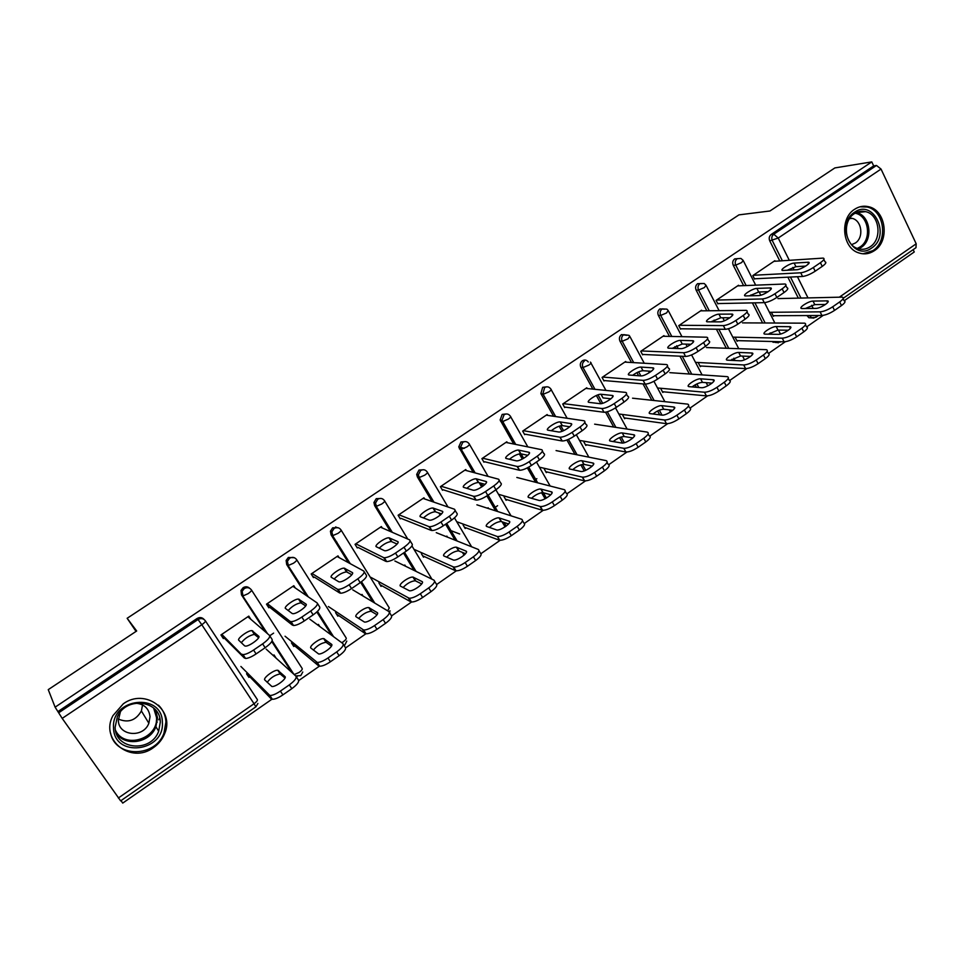 <?xml version="1.0" encoding="UTF-8"?>
<svg xmlns="http://www.w3.org/2000/svg" width="965" height="965" viewBox="0 0 965 965"><rect width="100%" height="100%" fill="white"/><g stroke="black" fill="none" stroke-linecap="round" stroke-linejoin="round"><path stroke-width="1.45" d="M153.507 747.573C158.634 743.979 162.325 739.383 164.605 733.762C175.341 710.131 145.1 687.755 123.315 703.799L112.917 715.668C99.576 740.034 131.312 764.533 153.507 747.573M874.399 250.659C890.056 240.985 885.979 210.044 868.488 206.691C863.603 205.569 858.959 206.438 854.58 209.309C839.466 218.476 842.3 248.041 858.657 252.866C864.17 254.7 869.417 253.952 874.399 250.659M120.999 800.636L122.736 803.097L272.19 699.034M298.704 680.566L319.56 666.055M345.639 647.889L365.976 633.728M391.657 615.851L411.548 602.003M436.783 584.428L456.288 570.846M481.04 553.608L500.172 540.291M524.453 523.38L543.235 510.304M567.058 493.718L585.478 480.896M608.855 464.611L626.948 452.018M649.891 436.047L667.647 423.683M690.168 407.99L707.598 395.855M729.721 380.463L746.838 368.546M768.562 353.419L785.365 341.707M806.704 326.858L823.217 315.362M844.182 300.766L914.253 251.974L913.167 249.658M535.672 479.472L536.854 478.664M497.59 505.696L495.129 507.385M224.025 636.55L222.638 637.491M248.801 675.729L248.126 676.188M464.515 527.3L499.182 540.123L497.518 536.528C500.485 536.612 504.357 535.08 509.134 531.932L517.216 526.311C522.029 522.716 523.513 520.364 521.667 519.254L476.891 504.816M118.345 798.007L254.048 703.738L255.87 706.826L120.649 800.878L62.194 718.382L55.102 707.164L48.25 689.637L136.68 630.989L127.151 618.275L136.041 631.412M127.151 618.275L738.949 214.869L769.961 210.985L834.87 167.922L871.781 161.903L873.675 165.908L771.192 234.459L773.773 234.206L876.485 165.461L873.675 165.908M273.602 633.124L269.754 635.754M876.485 165.461L881.033 169.068L916.195 243.795L915.978 247.691L843.205 298.306M55.102 707.164L871.781 161.903M754.57 279.09L752.809 275.604L774.859 260.707L775.136 261.25M792.977 298.233L793.616 298.209M772.555 312.274L771.662 312.877L773.399 316.315L774.28 315.7M291.744 672.352L271.756 641.532M265.58 632.015L241.479 594.85L240.997 590.435L243.132 587.685C245.544 586.31 247.728 586.515 249.694 588.288M58.129 711.446L197.053 618.505C199.815 616.997 202.18 617.335 204.17 619.542M811.915 317.871L808.863 317.726L807.017 315.555M798.308 298.101L787.874 277.184M779.768 260.936L769.732 240.84C768.719 238.246 769.202 236.123 771.192 234.459M295.218 587.914L293.818 585.707L266.497 604.162L268.837 607.793M317.63 624.946L318.426 624.391L319.789 626.526M292.371 642.304L291.478 642.919L293.77 646.49L294.675 645.862M372.78 601.87L360.645 582.353M348.389 562.655L331.079 534.803L330.428 531.196L332.696 527.783L338.232 527.783M382.212 527.939L381.368 526.552L355.048 544.332L357.279 547.939M404.094 565.514L404.83 565.008L405.577 566.25M379.752 582.245L378.859 582.86L381.042 586.406L381.947 585.791M464.129 555.128L462.368 552.354M455.106 540.183L445.589 524.212M440.197 515.177L438.882 512.97M432.043 501.51L417.399 476.963L416.699 474.418L418.991 470.052L423.671 469.75M466.36 470.57L465.757 469.545L440.39 486.686L442.513 490.268M487.458 508.217L488.133 507.759L488.628 508.603M463.984 524.357L463.079 524.972L465.178 528.494L466.071 527.879M545.116 498.772L541.57 492.705M535.599 482.283L527.348 467.868M522.294 459.038L519.339 453.876M513.682 444.009L500.135 419.992L502.174 414.407L506.239 413.961M547.613 415.384L547.155 414.552L522.68 431.09L524.707 434.648M567.878 452.947L568.855 453.14M545.225 468.52L544.332 469.135L546.323 472.633L547.215 472.018M622.534 443.056L619.542 437.628M613.716 427.049L605.55 412.188M600.869 403.684L596.358 395.481M592.848 389.112L580.906 367.388C579.76 364.734 580.267 362.514 582.426 360.729C584.694 359.499 586.648 359.909 588.276 361.984M626.08 362.177L625.706 361.477L602.076 377.436L604.006 380.97M645.513 399.582L646.345 399.679M623.643 414.624L622.751 415.227L624.645 418.714L625.537 418.098M696.392 387.291L695.102 384.866M689.372 374.01L679.939 356.194M675.862 348.474L674.897 346.64M669.469 336.399L658.395 315.446C657.31 312.817 657.804 310.646 659.903 308.909L664.62 309.186M701.881 310.839L701.567 310.223L678.745 325.651L680.59 329.149M720.493 348.051L721.229 348.076M699.372 362.575L698.479 363.178L700.3 366.64L701.181 366.024M776.234 342.623L772.157 341.501M762.591 322.949L752.386 302.889M743.605 285.628L733.255 265.279C732.218 262.673 732.712 260.538 734.727 258.861L738.406 258.608M757.043 322.925L757.73 322.925M736.271 337.207L735.378 337.822L737.163 341.26L738.044 340.657M738.816 285.833L738.527 285.254L716.09 300.417L717.9 303.903M732.592 360.428L731.989 359.245M726.283 348.244L716.404 329.21M712.592 321.864L712.23 321.164M706.85 310.778L696.151 290.151C695.09 287.534 695.584 285.375 697.635 283.662L701.808 283.626M683.329 373.6L684.101 373.648M661.833 388.364L660.941 388.979L662.798 392.453L663.691 391.838M664.306 336.278L663.956 335.627L640.748 351.32L642.63 354.843M659.71 414.841L657.623 410.981M651.845 400.27L643.028 383.913M638.625 375.759L636.936 372.623M631.484 362.49L619.988 341.188C618.879 338.546 619.373 336.351 621.508 334.59L626.792 335.301M607.033 426.035L607.926 426.168M584.778 441.331L583.885 441.946L585.827 445.432L586.72 444.817M587.19 388.533L586.768 387.785L562.728 404.021L564.706 407.568M584.247 470.896L580.846 464.841M574.971 454.37L566.901 440.004M562.028 431.319L559.145 426.18M553.584 416.265L540.882 393.575L542.656 387.327L546.467 386.844M528.024 480.341L529.085 480.606M504.96 496.179L504.068 496.794L506.106 500.316L506.999 499.701M507.349 442.718L506.818 441.801L481.897 458.64L483.972 462.199M505.117 526.83L501.993 521.739M495.636 510.859L486.903 495.913M481.692 486.999L479.171 482.681M473.164 472.392L458.749 446.928L460.956 441.982L465.311 441.584M446.156 536.612L446.855 536.118L447.458 537.131M422.248 553.042L421.355 553.657L423.49 557.191L424.383 556.576M424.648 498.965L423.949 497.795L398.111 515.25L400.282 518.832M414.094 570.424L403.503 553.017M390.403 531.51L374.637 505.612L373.95 502.5L376.241 498.652L381.32 498.471M361.26 594.959L362.032 594.428L363.009 596.008M336.471 611.991L335.567 612.606L337.81 616.165L338.715 615.549M339.053 557.553L337.991 555.864L311.188 573.97L313.468 577.589M331.574 635.211L316.822 611.991M306.4 595.574L286.702 564.549L286.123 560.496L288.33 557.456L294.361 557.71M273.179 655.488L274.012 654.921L276.099 658.142M247.45 673.184L246.545 673.799L248.91 677.37L249.802 676.755M250.876 619.325L248.789 616.128L220.949 634.934L223.349 638.577L224.966 637.479M450.691 530.533L459.666 533.995M159.72 718.057L158.803 719.806M787.102 270.284L795.92 266.666L805.727 266.075M823.869 259.501L824.978 261.768C826.728 262.275 825.811 263.807 822.24 266.388L815.184 271.213C810.419 274.265 806.209 276.014 802.554 276.472L800.733 272.793L753.291 275.278M755.052 278.764L802.554 276.472M773.942 261.322L823.181 258.101C824.918 258.584 824.001 260.116 820.419 262.685L813.362 267.51L815.184 271.213M796.692 269.742L782.651 270.477C778.972 270.176 789.84 263.18 794.147 263.083L808.393 262.227C812.192 262.54 801.071 269.681 796.692 269.742M800.733 272.793C804.376 272.323 808.586 270.562 813.362 267.51M802.229 308.559L815.871 308.39C820.334 308.523 831.323 301.37 827.451 300.863L813.025 301.092C808.646 300.996 797.898 308.004 801.638 308.51L802.229 308.559M769.431 312.298L820.105 311.852C823.796 311.526 828.006 309.825 832.723 306.774L839.695 301.924C843.217 299.331 844.098 297.727 842.312 297.123L777.947 298.595M773.098 315.712L821.903 315.483L820.105 311.852M832.723 306.774L834.52 310.416L841.48 305.567L839.695 301.924M825.533 304.445L814.774 304.626L805.293 308.523M834.52 310.416C829.803 313.468 825.594 315.157 821.903 315.483M843.072 298.668L844.086 300.742C845.871 301.357 845.002 302.962 841.48 305.567M854.532 212.276C873.506 198.404 891.19 235.762 871.672 247.993C852.915 262.166 834.677 224.628 854.532 212.276M870.165 246.751C882.649 239.067 879.489 214.435 865.581 211.637C861.624 210.684 857.861 211.371 854.302 213.699C842.168 221.069 844.544 244.808 857.716 248.56C862.083 249.959 866.22 249.356 870.165 246.751M851.661 244.615L855.316 243.035C864.073 237.655 861.914 220.442 852.179 218.38L849.924 218.054M863 253.807L872.927 250.623C888.463 241.033 884.423 210.334 867.065 207.017L859.984 206.812M113.544 727.863C111.192 697.635 162.506 692.303 162.361 722.363C164.858 752.049 113.822 758.261 113.544 727.863M160.299 722.134C160.612 700.433 126.306 695.837 117.356 716.742L115.137 727.224C115.052 749.962 151.119 752.977 158.682 731.217L160.299 722.134M120.36 712.013L118.357 720.24C118.261 736.078 143.399 738.394 148.851 723.231L150.033 716.718C148.996 708.443 144.159 703.931 135.51 703.171M110.601 733.279C115.535 758.152 155.667 757.585 164.002 733.014L165.932 721.965C165.582 715.355 163.097 709.758 158.465 705.174M142.555 704.896L141.385 710.964C135.86 720.481 128.176 723.183 118.345 719.058M749.455 295.845L758.695 291.997L768.188 291.683M785.8 285.471L786.909 287.691C788.743 288.209 787.778 289.826 784.026 292.54L776.849 297.449C772.012 300.549 767.814 302.286 764.268 302.648L762.398 298.957L716.597 300.067M718.394 303.565L764.268 302.648M737.61 285.881L785.064 284C786.885 284.506 785.92 286.123 782.169 288.825L774.979 293.734L776.849 297.449M758.767 295.579L745.306 295.929C741.494 295.628 752.652 288.366 756.874 288.402L770.528 287.932C774.473 288.233 763.074 295.652 758.767 295.579M762.398 298.957C765.945 298.583 770.142 296.834 774.979 293.734M711.193 321.852L720.807 317.774L729.95 317.75M747.031 311.888L748.152 314.071C750.07 314.614 749.057 316.315 745.125 319.162L737.815 324.168C732.905 327.316 728.732 329.029 725.282 329.306L723.364 325.603L679.264 325.289M681.121 328.8L725.282 329.306M700.638 310.851L746.259 310.368C748.177 310.899 747.163 312.6 743.219 315.446L735.897 320.44L737.815 324.168M720.155 321.876L707.297 321.828C703.352 321.538 714.8 313.999 718.949 314.168L732.001 314.095C736.09 314.385 724.377 322.093 720.155 321.876M723.364 325.603C726.814 325.314 730.988 323.589 735.897 320.44M672.267 348.341L682.243 344.01L691.012 344.276M707.574 338.787L708.684 340.935C710.698 341.501 709.637 343.287 705.512 346.29L698.057 351.381C693.087 354.577 688.926 356.266 685.584 356.447L683.618 352.732L641.291 350.946M643.185 354.469L685.584 356.447M663.039 336.254L706.754 337.219C708.744 337.774 707.683 339.547 703.557 342.551L696.103 347.641L698.057 351.381M680.856 348.655L668.612 348.196C664.523 347.907 676.296 340.078 680.337 340.392L692.774 340.729C697.02 341.007 684.969 349.028 680.856 348.655M683.618 352.732C686.959 352.539 691.109 350.838 696.103 347.641M632.654 375.301C636.611 372.466 640.06 370.934 642.992 370.717L651.351 371.296M667.382 366.181L668.504 368.28C670.591 368.883 669.481 370.753 665.15 373.913L657.563 379.1C652.509 382.345 648.371 384.01 645.151 384.094L643.136 380.367L602.655 377.05M604.585 380.584L645.151 384.094M624.777 362.104L666.525 364.553C668.6 365.132 667.478 367.002 663.148 370.162L655.561 375.349L657.563 379.1M640.82 375.928L629.216 375.035C624.982 374.77 637.105 366.616 641.037 367.086L652.835 367.846C657.225 368.111 644.837 376.459 640.82 375.928M643.136 380.367C646.357 380.27 650.494 378.594 655.561 375.349M601.014 394.263L612.16 395.457C616.683 395.698 604.03 404.359 600.085 403.696L589.084 402.369C584.778 402.067 597.226 393.636 601.014 394.263L603.016 397.906L610.942 398.786M626.454 394.058L627.588 396.132C629.759 396.76 628.577 398.738 624.041 402.055L616.309 407.339C611.243 410.608 607.142 412.248 604.018 412.272L601.895 408.521L563.331 403.623M565.309 407.158L603.957 412.26M585.851 388.4L625.549 392.393C627.72 393.008 626.526 394.975 621.991 398.292L614.247 403.575L616.309 407.339M612.16 395.457L612.835 396.699L612.16 395.457M601.895 408.521L601.955 408.521C605.079 408.485 609.168 406.832 614.247 403.575M765.209 334.143L778.417 334.36C782.796 334.638 794.074 327.207 790.058 326.701L776.198 326.556C771.904 326.327 760.866 333.601 764.75 334.095L765.209 334.143M732.785 337.135L782.241 338.172C785.836 337.919 790.033 336.254 794.822 333.154L801.915 328.209C805.618 325.482 806.535 323.794 804.653 323.166L742.507 322.877M736.826 340.621L784.087 341.803L782.241 338.172M794.822 333.154L796.656 336.809L803.749 331.864L801.915 328.209M788.393 330.211L777.983 330.09L768.2 334.192M796.656 336.809C791.867 339.909 787.681 341.574 784.087 341.803M805.461 324.771L806.475 326.797C808.356 327.437 807.44 329.125 803.749 331.864M727.55 360.174L740.288 360.801C744.582 361.236 756.162 353.504 751.988 352.997L738.72 352.454C734.51 352.08 723.183 359.643 727.212 360.138L727.55 360.174M695.488 362.357L743.701 364.951C747.187 364.794 751.373 363.154 756.222 360.005L763.448 354.975C767.332 352.092 768.297 350.331 766.331 349.668L706.464 347.557M699.939 365.952L745.595 368.606L743.701 364.951M756.222 360.005L758.116 363.672L765.329 358.642L763.448 354.975M750.577 356.435L740.553 356.001L730.457 360.319M758.116 363.672C753.255 366.821 749.081 368.461 745.595 368.606M767.187 351.332L768.188 353.311C770.154 353.986 769.202 355.759 765.329 358.642M689.215 386.675L701.471 387.713C705.68 388.304 717.574 380.258 713.256 379.764L700.59 378.811C696.465 378.292 684.824 386.157 688.998 386.651L689.215 386.675M657.515 387.978L704.462 392.224C707.84 392.164 712.001 390.536 716.935 387.351L724.293 382.224C728.358 379.197 729.371 377.339 727.308 376.652L669.819 372.659M662.4 391.718L706.392 395.891L704.462 392.224M716.935 387.351L718.865 391.03L726.211 385.904L724.293 382.224M712.074 383.129L702.472 382.381C699.36 382.574 695.898 384.082 692.062 386.917M718.865 391.03C713.931 394.227 709.782 395.843 706.392 395.891M728.213 378.377L729.214 380.306C731.277 381.006 730.276 382.876 726.211 385.904M650.193 413.647L661.954 415.119C666.055 415.879 678.286 407.495 673.811 407.013L661.773 405.638C657.756 404.962 645.79 413.141 650.108 413.635L650.193 413.647M618.855 413.985L664.499 420.004C667.768 420.04 671.905 418.436 676.911 415.191L684.402 409.98C688.672 406.796 689.734 404.842 687.587 404.118L632.545 398.195M624.21 417.917L666.477 423.671L664.499 420.004M676.911 415.191L678.89 418.882L686.368 413.671L684.402 409.98M672.858 410.294L663.703 409.22C660.482 409.377 656.912 410.969 652.991 413.997M678.89 418.882C673.884 422.127 669.746 423.731 666.477 423.671M688.54 405.903L689.541 407.785C691.688 408.521 690.638 410.487 686.368 413.671M610.471 441.102L621.737 443.031C625.766 443.924 638.263 435.227 633.655 434.745L622.256 432.959C618.372 432.103 606.092 440.583 610.471 441.102M634.403 436.108L633.643 434.745L634.391 436.12M579.495 440.39L623.848 448.303C627.021 448.399 631.11 446.819 636.14 443.562L643.776 438.255C648.251 434.901 649.373 432.851 647.129 432.091L594.633 424.166M585.345 444.576L625.815 451.982L623.788 448.291M636.14 443.562L638.167 447.265L645.79 441.958L643.776 438.255M632.919 437.953L624.234 436.542C620.917 436.663 617.238 438.339 613.209 441.572M638.167 447.265C633.149 450.534 629.047 452.103 625.875 451.982L625.815 451.982M648.13 433.924L649.131 435.77C651.375 436.542 650.265 438.605 645.79 441.958M502.331 421.162L503.633 421.379M551.268 430.74C555.357 427.543 559.012 425.83 562.209 425.589L569.772 426.795M584.814 422.344L586.032 424.528C588.107 425.239 586.817 427.314 582.148 430.728L574.271 436.12C569.29 439.34 565.261 440.969 562.209 440.993L559.869 437.193L523.307 430.655M525.334 434.214L561.992 440.957M546.226 415.167L583.946 420.764C586.02 421.476 584.718 423.538 580.049 426.952L572.161 432.344L574.271 436.12M558.53 431.982L548.108 430.197C544.067 429.751 556.383 421.307 560.158 421.922L570.858 423.587C575.128 423.973 562.619 432.634 558.675 432.006L558.53 431.982M559.869 437.193L560.086 437.229C563.138 437.193 567.167 435.553 572.161 432.344M570.026 469.062L580.858 471.487C584.899 472.343 597.239 463.634 592.872 463.019L581.919 460.751C578.047 459.907 565.888 468.387 570.026 469.062M539.399 467.169L582.534 477.156C585.646 477.253 589.663 475.685 594.597 472.464L602.377 467.048C606.985 463.61 608.215 461.463 606.068 460.607L556.069 450.583M545.78 471.68L584.392 480.811L582.317 477.108M594.597 472.464L596.684 476.179L604.452 470.763L602.377 467.048M592.245 466.107L583.934 464.346C580.472 464.515 576.732 466.288 572.715 469.666M596.684 476.179C591.75 479.4 587.721 480.956 584.621 480.847L584.392 480.811M607.033 462.332L608.119 464.298C610.266 465.166 609.048 467.325 604.452 470.763M460.534 447.422L464.43 448.315M509.448 459.256C513.537 455.902 517.276 454.069 520.654 453.767L527.831 455.311M542.39 451.125L543.717 453.454C545.647 454.298 544.236 456.457 539.459 459.955L531.438 465.444C526.528 468.628 522.572 470.232 519.592 470.269L517.047 466.433L482.56 458.182M484.635 461.753L519.218 470.208M505.901 442.416L541.582 449.69C543.512 450.51 542.077 452.669 537.3 456.156L529.266 461.656L531.438 465.444M516.215 460.812L506.384 458.544C502.608 457.941 514.791 449.497 518.555 450.1L528.772 452.247C532.777 452.802 520.4 461.463 516.48 460.848L516.215 460.812M517.047 466.433L517.421 466.493C520.4 466.445 524.357 464.828 529.266 461.656M528.832 497.542L539.218 500.473C543.247 501.305 555.442 492.584 551.353 491.824L540.834 489.038C536.974 488.23 524.96 496.722 528.832 497.542M498.507 494.285L540.436 506.553C543.476 506.649 547.42 505.093 552.269 501.921L560.207 496.396C564.911 492.874 566.262 490.63 564.26 489.653L516.83 477.458M505.491 499.243L542.185 510.183L540.05 506.48M552.269 501.921L554.405 505.648L562.33 500.123L560.207 496.396M550.798 494.768L542.909 492.657C539.278 492.886 535.466 494.756 531.486 498.29M554.405 505.648C549.555 508.832 545.611 510.376 542.571 510.268L542.185 510.183M565.152 491.233L566.359 493.356C568.373 494.345 567.022 496.601 562.33 500.123M466.855 488.314C470.932 484.792 474.756 482.85 478.326 482.476L485.081 484.358M499.158 480.449L500.594 482.934C502.379 483.899 500.835 486.167 495.95 489.738L487.759 495.347C482.934 498.483 479.062 500.075 476.143 500.111L473.405 496.227L441.077 486.215M443.2 489.798L475.624 500.003M464.841 470.16L498.41 479.159C500.184 480.112 498.628 482.367 493.73 485.938L485.54 491.535L487.759 495.347M473.103 490.184L463.876 487.421C460.353 486.662 472.416 478.218 476.167 478.797L485.902 481.463C489.629 482.162 477.385 490.835 473.465 490.244L473.103 490.184M473.405 496.227L473.924 496.312C476.831 496.263 480.703 494.671 485.54 491.535M486.879 526.54L496.782 530.002C500.799 530.81 512.873 522.077 509.038 521.16L499.002 517.855C495.154 517.071 483.26 525.575 486.879 526.54M456.722 521.703L496.987 536.407M509.134 531.932L511.317 535.672L519.387 530.05L517.216 526.311M508.579 523.959L501.112 521.474C497.313 521.775 493.429 523.778 489.484 527.457M511.317 535.672C506.553 538.82 502.681 540.34 499.713 540.255L499.182 540.123M522.487 520.678L523.814 522.97C525.672 524.091 524.2 526.444 519.387 530.05M423.454 517.94C427.507 514.261 431.427 512.174 435.203 511.715L441.524 513.923M455.07 510.328L456.638 512.982C458.266 514.08 456.59 516.456 451.584 520.111L443.237 525.816C438.484 528.917 434.684 530.497 431.838 530.533L428.906 526.588L398.834 514.755M401.006 518.35L431.186 530.388M423.032 498.41L454.394 509.194C456.011 510.28 454.322 512.644 449.316 516.287L440.957 521.993L443.237 525.816M429.16 520.111L420.559 516.842C417.314 515.925 429.268 507.469 432.995 508.024L442.199 511.221C445.661 512.077 433.526 520.774 429.63 520.207L429.16 520.111M428.906 526.588L429.558 526.733C432.404 526.673 436.204 525.105 440.957 521.993M444.141 556.081L453.538 560.11C457.531 560.882 469.485 552.125 465.926 551.051L456.397 547.203C452.561 546.443 440.776 554.959 444.141 556.081M413.985 549.314L453.767 567.082C456.662 567.155 460.462 565.635 465.166 562.535L473.405 556.793C478.326 553.114 479.943 550.665 478.242 549.435L436.252 532.656M422.634 555.78L455.335 570.641L453.104 566.901M465.166 562.535L467.398 566.286L475.636 560.556L473.405 556.793M465.552 553.681L458.556 550.834C454.551 551.22 450.595 553.343 446.699 557.203M467.398 566.286C462.705 569.386 458.918 570.906 456.011 570.822L455.335 570.641M478.978 550.677L480.449 553.162C482.162 554.405 480.558 556.865 475.636 560.556M337.038 527.602L335.627 526.914M379.233 548.168C383.238 544.296 387.255 542.077 391.271 541.51L397.11 544.043M410.113 540.786L411.838 543.621C413.297 544.851 411.464 547.336 406.349 551.075L397.845 556.902C393.165 559.965 389.438 561.521 386.663 561.57L383.539 557.565L355.808 543.826M358.027 547.432L385.879 561.377M336.315 541.691L336.942 542.221M380.451 527.18L409.522 539.821C410.981 541.039 409.148 543.512 404.021 547.239L395.505 553.066L397.845 556.902M384.36 550.629L376.422 546.817C373.431 545.756 385.3 537.276 389.016 537.807L397.664 541.57C400.849 542.583 388.798 551.292 384.926 550.762L384.36 550.629M383.539 557.565L384.311 557.746C387.086 557.686 390.813 556.13 395.505 553.066M400.584 586.189L409.45 590.785C413.418 591.533 425.276 582.751 421.982 581.521L412.984 577.106C409.184 576.37 397.496 584.911 400.584 586.189M370.946 577.384L409.16 598.24C411.971 598.3 415.698 596.792 420.33 593.728L428.725 587.878C433.768 584.115 435.529 581.557 433.985 580.182L394.878 560.991M379.993 584.706L410.656 601.75L408.352 597.998M420.33 593.728L422.622 597.492L431.017 591.642L428.725 587.878M421.705 583.934L415.203 580.749C410.969 581.232 406.941 583.499 403.105 587.54M422.622 597.492C418.002 600.556 414.287 602.063 411.452 601.991L410.656 601.75M434.624 581.244L436.252 583.934C437.796 585.309 436.059 587.878 431.017 591.642M334.143 579.012C338.088 574.947 342.213 572.571 346.507 571.871L351.851 574.718M364.263 571.835L366.133 574.863C367.436 576.238 365.458 578.831 360.21 582.655L351.537 588.59C346.93 591.617 343.275 593.161 340.561 593.222L337.268 589.145L311.972 573.439M312.407 575.9L313.082 576.322M314.252 577.058L339.668 592.968M337.075 556.479L363.769 571.051C365.06 572.402 363.069 574.995 357.822 578.807L349.137 584.754L351.537 588.59M338.691 581.738L331.429 577.372C328.715 576.153 340.512 567.649 344.191 568.156L352.249 572.51C355.168 573.68 343.19 582.426 339.342 581.919L338.691 581.738M337.268 589.145L338.16 589.386C340.862 589.326 344.517 587.769 349.137 584.754M356.206 616.864L364.493 622.075C368.437 622.787 380.222 613.969 377.182 612.582L368.763 607.576C364.975 606.864 353.371 615.441 356.206 616.864M328.389 606.539L363.648 630.012C366.398 630.061 370.053 628.565 374.601 625.537L383.177 619.578C388.34 615.73 390.234 613.052 388.859 611.545L352.756 589.844M336.459 614.017L365.084 633.474L362.719 629.711M374.601 625.537L376.965 629.313L385.518 623.354L383.177 619.578M377.013 614.753L371.043 611.219C366.543 611.834 362.418 614.259 358.666 618.481M376.965 629.313C372.418 632.352 368.763 633.836 366.012 633.776L365.084 633.474M389.402 612.413L391.187 615.296C392.574 616.816 390.68 619.506 385.518 623.354M288.185 610.507C292.009 606.237 296.243 603.68 300.887 602.811L305.7 605.948M317.497 603.511L319.536 606.732C320.645 608.24 318.522 610.954 313.155 614.874L304.301 620.929C299.765 623.921 296.171 625.441 293.541 625.513L290.067 621.364L267.317 603.607M267.269 605.369L268.596 606.406M269.657 607.238L292.528 625.199M292.902 586.334L317.111 602.908C318.221 604.404 316.074 607.106 310.706 611.014L301.84 617.069L304.301 620.929M292.118 613.475L285.568 608.529C283.119 607.154 294.856 598.602 298.511 599.084L305.941 604.054C308.583 605.381 296.665 614.174 292.841 613.692L292.118 613.475M290.067 621.364L291.068 621.665C293.698 621.593 297.292 620.061 301.84 617.069M310.971 648.13L318.643 653.981C322.563 654.656 334.288 645.802 331.514 644.258L323.697 638.613C319.946 637.937 308.39 646.562 310.971 648.13M285.049 636.225L317.232 662.424C319.91 662.46 323.492 660.977 327.979 657.985L336.713 651.906C342.008 647.973 344.047 645.175 342.852 643.522L309.874 619.216M291.876 643.534L318.607 665.826L316.182 662.05M327.979 657.985L330.392 661.773L339.125 655.693L336.713 651.906M331.453 646.116L326.037 642.28C321.212 643.052 316.99 645.657 313.372 650.072M330.392 661.773C325.917 664.776 322.334 666.248 319.656 666.2L318.607 665.826M343.263 644.186L345.229 647.286C346.447 648.95 344.409 651.749 339.125 655.693M241.31 642.69C244.929 638.227 249.296 635.452 254.386 634.355L258.62 637.732M269.778 635.814L271.997 639.24C272.926 640.905 270.634 643.727 265.134 647.732L256.099 653.92C251.636 656.875 248.114 658.383 245.544 658.456L221.805 634.355M221.057 634.874L223.265 637.069M224.206 637.998L244.447 658.082M247.872 616.744L269.5 635.392C270.429 637.045 268.125 639.867 262.625 643.872L253.578 650.048L256.099 653.92M244.603 645.838L238.813 640.29C236.618 638.758 248.319 630.157 251.949 630.615L258.716 636.225C261.081 637.72 249.199 646.562 245.412 646.104L244.603 645.838M241.913 654.234L243.011 654.608C245.58 654.523 249.091 653.003 253.578 650.048M264.844 680.011L271.877 686.513C275.773 687.164 287.449 678.25 284.952 676.549L277.775 670.265C274.048 669.614 262.54 678.274 264.844 680.011M240.9 666.465L269.862 695.488C272.468 695.512 275.978 694.052 280.405 691.085L289.319 684.885C294.735 680.856 296.943 677.937 295.917 676.139L266.183 649.143M246.775 673.642L271.201 698.817L268.716 695.041M280.405 691.085L282.89 694.884L291.792 688.684L289.319 684.885M284.989 678.033L280.164 673.932C274.916 674.933 270.598 677.744 267.196 682.364M282.89 694.884C278.475 697.852 274.965 699.311 272.347 699.275L271.201 698.817M296.207 676.586L298.366 679.915C299.391 681.724 297.208 684.655 291.792 688.684M881.033 169.068L778.224 238.041L789.286 260.297M792.832 267.414L794.062 269.898M797.452 276.726L807.97 297.871M811.662 305.29L813.218 308.414M839.453 297.099L916.195 243.795M782.362 260.755L772.302 240.599C771.288 238.005 771.783 235.87 773.773 234.206L778.224 238.041L769.732 240.84M816.414 315.507L815.823 317.352L811.517 317.714L809.671 315.543M205.412 620.881L257.317 699.529C257.715 700.421 256.63 701.832 254.048 703.738L201.806 624.729L62.194 718.382M58.66 712.797L198.054 619.518L197.053 618.505M201.806 624.729L198.054 619.518C200.937 617.95 203.362 618.372 205.34 620.76C205.642 621.52 204.471 622.847 201.806 624.729M807.223 315.941L811.83 315.531M800.938 298.04L790.48 277.052M813.917 318.076L808.863 317.726M746.114 285.531L735.74 265.122L741.639 262.577L743.147 260.369L740.915 258.427L737.224 258.668C735.197 260.357 734.703 262.504 735.74 265.122L733.255 265.279M770.866 334.24L770.179 332.889M765.136 322.961L754.907 302.841M751.325 295.785L750.891 294.94M735.065 360.548L733.834 358.172M728.744 348.329L718.841 329.234M715.029 321.864L714.1 320.078M709.263 310.754L698.539 290.055L696.151 290.151M698.769 387.484L696.899 383.937M691.736 374.179L682.291 356.302M678.202 348.558L676.694 345.699M671.797 336.447L660.699 315.434L658.395 315.446M662.002 415.131L659.348 410.197M654.125 400.511L645.283 384.106M640.881 375.928L638.661 371.815M633.703 362.623L622.196 341.26L619.988 341.188M624.331 442.718L621.195 437.012M615.899 427.374L607.323 411.778M602.655 403.286L598.01 394.83M594.983 389.317L583.005 367.532L580.906 367.388M551.208 389.751L567.143 418.279M576.322 434.72L588.855 457.157M582.486 464.406L585.779 470.293L582.45 464.418M577.046 454.78L568.409 439.389M560.786 425.71L563.572 430.68L560.737 425.71M555.611 416.566L543.114 394.275L541.112 394.046M510.714 416.832L527.843 446.892M536.468 462.006L550.159 486.022M544.658 498.109L545.792 498.423M546.335 498.109L543.259 492.741M537.577 482.79L528.639 467.181M523.585 458.351L521.004 453.827M515.6 444.395L502.512 421.512L500.618 421.186M469.485 444.395L488.097 476.396M495.877 489.786L511.028 515.829M504.478 525.985L505.732 526.42M506.082 526.154L503.875 522.367M497.506 511.462L488.001 495.178M482.79 486.264L480.992 483.2M474.973 472.874L461.161 449.232L459.388 448.822M427.495 472.464L447.989 506.987M454.455 517.891L471.62 546.781M463.562 554.368L464.527 554.766M464.913 554.393L464.141 553.09M456.867 540.882L446.53 523.561M441.065 514.393L440.595 513.597M433.731 502.09L419.051 477.458L417.399 476.963M384.721 501.052L407.761 539.049M411.922 545.913L431.934 579.181M415.734 571.232L404.311 552.462M398.087 542.234L397.689 541.582M391.971 532.185L376.169 506.215L374.637 505.612M341.152 530.171L389.281 607.914L387.689 610.845M374.299 602.787L361.296 581.883M349.837 563.451L332.479 535.515L331.079 534.803M296.762 559.833L346.109 637.889C346.676 638.649 345.723 639.952 343.25 641.785L341.755 642.714M332.961 636.237L317.292 611.545M307.726 596.479L287.968 565.357L286.702 564.549M251.515 590.061L302.129 668.419C302.612 669.252 301.599 670.603 299.066 672.472L294.168 674.547M293.022 673.51L271.997 641.098M266.786 633.052L241.479 594.85M778.248 342.865L774.726 341.574M704.414 287.546L705.994 285.242L704.221 283.517L700.035 283.553C697.972 285.266 697.478 287.437 698.539 290.055L704.414 287.546M666.55 312.962L668.202 310.525L666.936 309.15L662.207 308.872C660.108 310.609 659.614 312.805 660.699 315.434L666.55 312.962M628.01 338.812L629.759 336.254L629.023 335.35L623.716 334.638C621.581 336.399 621.074 338.606 622.196 341.26L628.01 338.812M584.537 360.862C582.365 362.647 581.859 364.879 583.005 367.532L588.795 365.12C590.954 363.588 591.569 362.695 590.628 362.442L590.399 362.116M540.882 393.575L543.162 394.287L548.88 391.899C551.111 390.306 551.763 389.378 550.846 389.1C549.206 386.748 547.143 386.229 544.658 387.544L542.885 393.804L555.659 416.566M500.135 419.992L502.017 420.318L502.62 421.524L508.229 419.16C510.509 417.543 511.221 416.566 510.376 416.229C508.7 413.876 506.601 413.37 504.068 414.709L502.017 420.318L515.72 444.419M458.749 446.928L460.522 447.338L461.33 449.256L466.855 446.928C469.183 445.263 469.955 444.25 469.171 443.864C467.458 441.5 465.311 440.993 462.742 442.368L460.522 447.338L461.161 449.232L475.154 472.922M416.699 474.418L418.352 474.913L419.293 477.506L424.709 475.19C427.085 473.501 427.929 472.44 427.206 471.994C425.456 469.617 423.273 469.135 420.644 470.546L418.352 474.913L419.051 477.458L433.997 502.186M373.95 502.5L375.469 503.091L376.459 506.275L381.778 503.995C384.215 502.258 385.119 501.149 384.48 500.642C382.683 498.278 380.451 497.795 377.773 499.231L375.469 503.091L376.169 506.215L392.321 532.342M330.428 531.196L331.839 531.884L332.816 535.587L338.052 533.331C340.536 531.558 341.501 530.4 340.947 529.833C339.113 527.457 336.833 526.999 334.107 528.458L331.839 531.884L332.479 535.515L350.283 563.693M286.123 560.496L287.389 561.304L288.354 565.454L293.493 563.222C296.038 561.413 297.075 560.195 296.593 559.579C294.711 557.191 292.383 556.745 289.609 558.24L287.389 561.304L287.968 565.357L308.293 596.877M240.997 590.435L242.119 591.34L243.035 595.9L248.089 593.68C250.695 591.835 251.793 590.568 251.395 589.88C249.477 587.492 247.1 587.058 244.266 588.59L242.119 591.34L242.613 595.767L267.57 633.728M297.196 676.441L295.99 676.212M822.24 266.388L820.419 262.685M794.147 263.083L795.92 266.666M807.741 262.215L808.537 263.807M814.774 304.626L813.025 301.092M827.668 302.564L826.8 300.815M865.581 211.637L856.57 212.65C870.382 215.412 873.53 239.815 861.142 247.426L858.609 248.825M857.342 248.415L860.032 246.968C872.251 239.465 868.753 215.34 855.062 213.217M155.618 710.047L157.5 717.755L155.896 726.729C150.106 742.929 125.148 747.139 116.295 733.159M115.523 730.372C124.569 749.672 158.501 738.695 156.511 717.417L153.616 708.008M784.026 292.54L782.169 288.825M756.874 288.402L758.695 291.997M770.022 287.92L770.794 289.452M745.125 319.162L743.219 315.446M718.949 314.168L720.807 317.774M731.615 314.071L732.375 315.555M705.512 346.29L703.557 342.551M680.337 340.392L682.243 344.01M692.52 340.705L693.256 342.117M665.15 373.913L663.148 370.162M641.037 367.086L642.992 370.717M652.702 367.834L653.414 369.161M624.041 402.055L621.991 398.292M777.983 330.09L776.198 326.556M790.383 328.353L789.527 326.653M740.553 356.001L738.72 352.454M752.435 354.577L751.602 352.961M702.472 382.381L700.59 378.811M713.798 381.284L712.99 379.728M663.703 409.22L661.773 405.638M674.463 408.46L673.679 406.989M624.234 436.542L622.256 432.959M582.148 430.728L580.049 426.952M560.267 421.946L562.318 425.601M570.858 423.587L571.497 424.745M584.042 464.37L582.028 460.763M593.584 464.286L592.872 463.019M539.459 459.955L537.3 456.156M518.772 450.136L520.871 453.803M528.772 452.247L529.375 453.297M543.126 492.693L541.063 489.086M552.004 492.97L551.353 491.824M495.95 489.738L493.73 485.938M476.493 478.845L478.64 482.524M485.902 481.463L486.444 482.404M501.45 521.558L499.327 517.928M509.641 522.186L509.038 521.16M451.584 520.111L449.316 516.287M433.418 508.109L435.625 511.8M442.199 511.221L442.694 512.053M458.99 550.943L456.819 547.312M466.457 551.956L465.926 551.051M406.349 551.075L404.021 547.239M389.522 537.915L391.79 541.618M397.664 541.57L398.087 542.27M415.734 580.894L413.515 577.251M360.21 582.655L357.822 578.807M344.794 568.301L347.111 572.028M371.658 611.412L369.378 607.757M377.568 613.209L377.182 612.582M313.155 614.874L310.706 611.014M299.186 599.277L301.562 603.004M326.737 642.521L324.397 638.854M265.134 647.732L262.625 643.872M252.697 630.857L255.134 634.596M280.936 674.233L278.535 670.554M164.05 732.881L164.605 733.762M818.501 315.495L815.968 317.256M780.456 334.059L778.441 330.09M774.847 322.998L764.545 302.636M760.782 295.218L759.141 291.973M755.679 285.145L743.448 260.96M772.965 342.237L780.202 342.129M744.498 359.824L742.568 356.085M738.744 348.679L728.454 328.739M724.353 320.79L722.785 317.762M719.106 310.646L706.308 285.845M707.84 385.819L706.175 382.671M702.086 374.89L691.567 354.903M687.201 346.616L685.886 344.119M681.966 336.664L668.54 311.164M670.446 412.055L669.276 409.872M664.873 401.669L653.92 381.284M649.312 372.695L648.456 371.091M644.246 363.238L630.109 336.906M632.28 438.508L631.882 437.784M627.105 429.063L615.501 407.881M605.948 390.427L590.99 363.117M568.445 439.365L577.094 454.792M521.124 453.852L523.657 458.303M528.724 467.132L537.698 482.826M543.379 492.765L546.419 498.073M481.185 483.248L482.898 486.179M488.109 495.105L497.699 511.522M504.068 522.439L506.191 526.082M446.686 523.464L457.133 541.003M464.406 553.198L465.034 554.26M404.492 552.342L416.096 571.401M389.643 612.799L389.981 610.724M361.501 581.738L374.758 603.065M344.807 644.97L346.797 641.11M317.485 611.352L333.564 636.683M344.047 645.416L344.77 644.994M300.766 675.597L302.781 672.014M272.142 640.772L293.855 674.27M295.676 675.922L300.73 675.621M255.882 706.814L257.92 703.461M808.393 262.227L808.911 263.276M828.018 302.021L827.451 300.863M852.179 218.38L849.514 218.669M155.256 709.637L157.391 717.646L155.896 726.729L158.682 731.217M157.186 722.218L156.342 720.879M148.851 723.231L141.385 710.964M770.528 287.932L771.083 289.03M732.001 314.095L732.58 315.229M692.774 340.729L693.389 341.899M652.835 367.846L653.486 369.052M601.955 408.521L604.018 412.272M790.661 327.895L790.058 326.701M752.628 354.239L751.988 352.997M713.931 381.042L713.256 379.764M674.523 408.34L673.811 407.013M623.848 448.303L625.875 451.982M560.086 437.229L562.209 440.993M560.158 421.922L562.209 425.589M582.534 477.156L584.621 480.847M583.934 464.346L581.919 460.751M517.421 466.493L519.592 470.269M518.555 450.1L520.654 453.767M540.436 506.553L542.571 510.268M542.909 492.657L540.834 489.038M473.924 496.312L476.143 500.111M476.167 478.797L478.326 482.476M497.518 536.528L499.713 540.255M501.112 521.474L499.002 517.855M429.558 526.733L431.838 530.533M432.995 508.024L435.203 511.715M453.767 567.082L456.011 570.822M458.556 550.834L456.397 547.203M384.311 557.746L386.663 561.57M389.016 537.807L391.271 541.51M409.16 598.24L411.452 601.991M415.203 580.749L412.984 577.106M338.16 589.386L340.561 593.222M344.191 568.156L346.507 571.871M363.648 630.012L366.012 633.776M371.043 611.219L368.763 607.576M291.068 621.665L293.541 625.513M298.511 599.084L300.887 602.811M317.232 662.424L319.656 666.2M326.037 642.28L323.697 638.613M243.011 654.608L245.544 658.456M251.949 630.615L254.386 634.355M269.862 695.488L272.347 699.275M280.164 673.932L277.775 670.265"/></g></svg>
